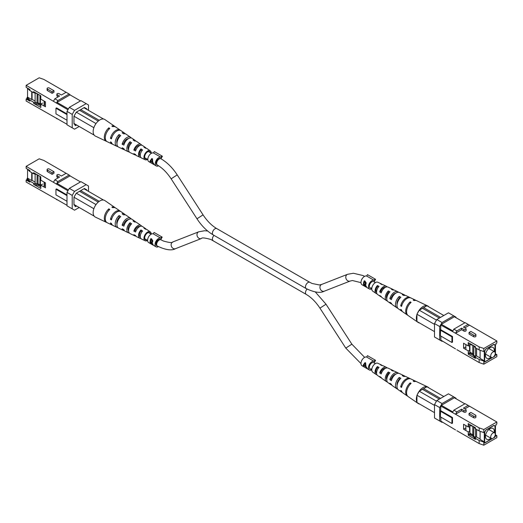 <?xml version="1.0" encoding="UTF-8"?>
<svg xmlns="http://www.w3.org/2000/svg" width="523" height="523" viewBox="0 0 523 523"><rect width="100%" height="100%" fill="white"/><g stroke="black" fill="none" stroke-linecap="round" stroke-linejoin="round"><path stroke-width="0.78" d="M156.194 163.15A3.622 2.092 120 0 0 156.946 164.804L157.41 165.072A3.622 2.092 -60 0 1 156.854 162.176A3.622 2.092 -60 0 1 159.221 158.985A3.622 2.092 -60 0 1 161.032 158.809L160.568 158.534A3.622 2.092 120 0 0 157.776 159.508A3.622 2.092 120 0 0 156.194 163.15M160.973 158.77L162.424 156.253L154.324 151.572L153.514 152.978A4.936 2.85 120 0 0 149.813 154.599A4.936 2.85 120 0 0 147.819 159.391A4.936 2.85 120 0 0 148.846 161.646L156.285 165.948A4.936 2.85 120 0 0 158.587 165.791M151.873 158.502L150.206 160.764L149.905 162.156L150.356 162.418L150.474 161.424L152.579 162.64L154.311 164.706L152.781 162.254L152.487 158.855L151.873 158.502L149.996 162.104L150.317 162.287M153.514 152.978L160.96 157.273A4.936 2.85 120 0 0 157.26 158.9A4.936 2.85 120 0 0 155.266 163.686A4.936 2.85 120 0 0 156.285 165.948M161.77 155.867L160.96 157.273M151.971 159.155L152.324 161.98L150.663 161.019L151.971 159.155L152.409 159.737M150.918 161.169L150.474 161.424M374.089 362.942A3.622 2.092 120 0 0 373.729 362.629A3.622 2.092 120 0 0 370.944 363.596A3.622 2.092 120 0 0 369.362 367.238A3.622 2.092 120 0 0 370.114 368.898A3.622 2.092 120 0 0 371.905 368.728M374.135 362.857L375.592 360.34L367.486 355.66L366.675 357.065A4.936 2.85 120 0 0 362.975 358.693A4.936 2.85 120 0 0 360.988 363.478A4.936 2.85 120 0 0 362.008 365.734L369.454 370.036A4.936 2.85 120 0 0 371.781 369.866L370.114 368.898M365.034 362.589L363.367 364.851L363.067 366.244L363.524 366.505L363.642 365.512L365.747 366.728L367.479 368.793L365.95 366.342L365.649 362.949L365.034 362.589L363.165 366.192L363.485 366.375M366.675 357.065L374.122 361.36A4.936 2.85 120 0 0 370.421 362.988A4.936 2.85 120 0 0 368.434 367.774A4.936 2.85 120 0 0 369.454 370.036M374.932 359.961L374.122 361.36M365.139 363.25L365.485 366.067L363.825 365.106L365.139 363.25L365.577 363.831M364.086 365.257L363.642 365.512M365.812 365.878L365.485 366.067M155.965 244.032A3.622 2.092 120 0 0 156.717 245.692L157.41 246.091A3.622 2.092 120 0 1 156.854 243.195A3.622 2.092 120 0 1 159.221 240.005A3.622 2.092 120 0 1 161.032 239.828L160.332 239.423A3.622 2.092 120 0 0 157.547 240.39A3.622 2.092 120 0 0 155.965 244.032M160.738 239.658L162.195 237.135L154.089 232.46L153.278 233.859A4.936 2.85 120 0 0 149.578 235.487A4.936 2.85 120 0 0 147.591 240.273A4.936 2.85 120 0 0 148.61 242.535L156.057 246.83A4.936 2.85 120 0 0 158.41 246.647M150.062 241.704A4.936 2.85 -60 0 1 150.925 238.56L151.833 239.083L152.644 241.659L151.918 242.6L152.971 244.398L152.631 244.842L150.951 243.875A4.936 2.85 -60 0 1 150.062 241.704M153.278 233.859L160.724 238.161A4.936 2.85 120 0 0 157.024 239.782A4.936 2.85 120 0 0 155.037 244.574A4.936 2.85 120 0 0 156.057 246.83M152.971 244.398L152.631 244.842L153.076 244.901M161.535 236.756L160.724 238.161M150.951 239.665L150.951 238.573M152.513 242.339L151.644 241.77M152.729 240.39L151.363 239.338L150.99 239.554A4.936 2.85 120 0 0 150.493 241.561L151.866 241.986L152.219 241.43L150.99 239.554M151.932 239.665L151.559 239.88M152.736 241.129L152.219 241.43M150.977 241.835L150.487 242.123A4.936 2.85 120 0 0 151.036 243.803L152.553 244.156L150.487 242.123M151.971 242.652L151.637 242.849M152.827 243.999L152.539 244.529L153.036 244.241M394.891 293.436A4.903 2.831 -60 0 1 394.924 293.808M393.662 289.984A6.466 3.733 120 0 0 392.917 289.402L388.059 287.094A6.034 3.484 120 0 0 385.183 287.467A6.034 3.484 120 0 0 381.202 292.926L379.685 291.919L380.757 291.298A4.517 2.608 -60 0 1 383.555 287.768A4.517 2.608 -60 0 1 385.353 287.375M405.09 295.384A7.479 4.315 120 0 0 404.331 294.828L399.474 292.52A7.047 4.066 120 0 0 396.114 292.958A7.047 4.066 120 0 0 391.374 299.672L389.857 298.666L391.263 297.862A5.053 2.916 -60 0 1 394.486 293.645A5.053 2.916 -60 0 1 395.754 293.181M392.917 289.402A6.466 3.733 120 0 0 391.348 289.226L392.976 290.036A6.616 3.818 -60 0 1 394.617 290.213L397.774 291.71A6.897 3.981 -60 0 1 398.526 292.285M416.203 300.529A8.486 4.903 120 0 0 415.746 300.254A8.486 4.903 120 0 0 413.216 300.13L414.144 300.594A8.571 4.949 -60 0 1 416.72 300.712L427.651 305.909A9.538 5.511 120 0 0 423.1 306.498A9.538 5.511 120 0 0 417.393 313.427L419.263 310.191L422.519 308.315L439.385 318.049M404.331 294.828A7.479 4.315 120 0 0 402.279 294.671L403.906 295.488A7.629 4.406 -60 0 1 406.031 295.639L409.914 297.482A7.969 4.602 -60 0 1 410.378 297.764M382.228 284.597A5.452 3.151 120 0 0 381.496 283.976A5.452 3.151 120 0 0 380.411 283.799L382.038 284.61A5.603 3.236 -60 0 1 383.202 284.787L386.36 286.29A5.884 3.4 -60 0 1 387.092 286.885M381.496 283.976L377.854 282.25A5.132 2.961 120 0 0 375.409 282.564A5.132 2.961 120 0 0 372.088 286.977A5.132 2.961 120 0 0 372.729 291.128L376.05 293.416A5.452 3.151 120 0 0 376.946 293.736M379.685 291.919A5.884 3.4 -60 0 1 383.555 286.65A5.884 3.4 -60 0 1 386.36 286.29M389.857 298.666A6.897 3.981 -60 0 1 394.486 292.141A6.897 3.981 -60 0 1 397.774 291.71M415.746 300.254L410.888 297.947A8.054 4.655 120 0 0 407.051 298.443A8.054 4.655 120 0 0 401.566 306.419L400.696 305.844A7.969 4.602 -60 0 1 406.123 297.979A7.969 4.602 -60 0 1 409.914 297.482M428.808 306.838A9.538 5.511 120 0 0 427.651 305.909M381.365 296.809A5.884 3.4 -60 0 1 380.476 296.469A5.884 3.4 -60 0 1 379.685 295.462L381.202 296.469A6.034 3.484 120 0 0 382.025 297.541L386.458 300.588A6.466 3.733 120 0 0 387.334 300.947M391.753 304.013A6.897 3.981 -60 0 1 390.884 303.641A6.897 3.981 -60 0 1 389.857 302.216L391.374 303.222A7.047 4.066 120 0 0 392.433 304.713L396.859 307.766A7.479 4.315 120 0 0 397.728 308.145M402.422 311.531A7.969 4.602 -60 0 1 401.952 311.277A7.969 4.602 -60 0 1 400.696 309.387L401.566 309.962A8.054 4.655 120 0 0 402.841 311.885L407.267 314.938A8.486 4.903 120 0 0 407.737 315.199M419.263 322.822L417.393 321.743A9.538 5.511 120 0 0 418.119 322.416A9.538 5.511 120 0 0 419.505 322.959M416.936 314.683A9.538 5.511 120 0 0 416.936 321.011L416.936 314.225L417.393 313.427M418.119 322.416L408.156 315.546A8.571 4.949 -60 0 1 411.124 302.34L410.189 301.876A8.486 4.903 120 0 0 407.267 314.938M401.952 311.277L398.408 308.832A7.629 4.406 -60 0 1 400.886 297.234L399.258 296.417A7.479 4.315 120 0 0 396.859 307.766M390.884 303.641L388.007 301.66A6.616 3.818 -60 0 1 389.949 291.782L388.321 290.971A6.466 3.733 120 0 0 386.458 300.588M380.476 296.469L377.599 294.488A5.603 3.236 -60 0 1 379.018 286.356L377.39 285.545A5.452 3.151 120 0 0 376.05 293.416M391.263 297.862L391.838 298.221M380.757 291.298L381.587 291.821M399.709 298.489L399.258 298.254A5.367 3.099 120 0 0 397.068 304.484M389.04 292.808L388.321 292.422A4.825 2.785 120 0 0 386.785 298.613M378.364 287.127L377.39 286.611A4.282 2.471 120 0 0 376.58 292.357M434.502 331.615L416.936 321.475L416.936 321.011M443.805 315.5L426.938 305.759L423.682 307.642L440.549 317.383M434.502 324.365L416.936 314.225M419.263 310.191L436.476 320.135M422.519 308.315A2.321 1.34 -60 0 1 423.682 307.642M400.696 305.844L401.912 305.138M410.189 301.876L410.189 303.248M399.258 296.417L399.258 298.254M388.321 290.971L388.321 292.422M377.39 285.545L377.39 286.611M492.986 351.992A3.243 1.87 -60 0 1 494.608 351.835A3.243 1.87 -60 0 1 495.104 354.431A3.243 1.87 -60 0 1 492.986 357.287A3.243 1.87 -60 0 1 491.365 357.444A3.243 1.87 -60 0 1 490.868 354.849A3.243 1.87 -60 0 1 492.986 351.992M494.163 351.574A6.25 3.609 120 0 0 492.999 347.422A6.25 3.609 120 0 0 489.868 347.736A6.25 3.609 120 0 0 485.789 353.241A6.25 3.609 120 0 0 486.743 358.255A6.25 3.609 120 0 0 489.868 357.941A6.25 3.609 120 0 0 490.92 357.189M468.981 345.507L469.935 346.056L469.935 353.417L470.68 354.293L468.235 352.881M472.668 345.134L469.935 344.716L469.582 346.259L469.582 351.201L469.935 350.998M469.935 344.716L468.235 343.735M472.792 345.213L472.792 353.777M495.104 352.404L495.104 344.984L493.941 344.311L485.802 349.011L484.756 351.09L484.638 361.772M484.756 351.09L484.638 362.04L492.476 357.516M475.564 347.88L475.564 356.398L476.61 355.797L476.61 348.488M484.756 361.838L492.11 357.588M493.862 356.575L494.987 355.928L494.987 354.771M494.987 352.195L494.987 345.18L493.823 344.513L485.913 349.076M473.864 345.827L473.701 355.326L475.564 356.398M474.296 346.265L473.701 345.919M468.628 345.71L469.582 346.259M465.862 349.05L465.862 344.565M469.582 351.201L468.628 350.652M495.451 353.653L495.922 355.176L496.85 354.64L496.85 356.653L483.821 364.178L479.166 362.563L456.88 349.697M461.593 329.732L463.921 331.072A1.301 0.752 -0 0 0 465.333 331.236A1.301 0.752 -0 0 0 466.137 330.543L466.137 328.987A1.301 0.752 180 0 1 465.333 329.68A1.301 0.752 180 0 1 463.921 329.516L461.593 328.169L461.593 329.732L455.533 333.229L440.876 325.09L440.294 335.766L451.924 342.48L452.506 342.147L452.506 336.505L440.876 329.791M479.166 346.873L483.821 348.488L483.821 351.574L479.166 349.965L479.166 346.873L455.533 333.229L456.88 330.889L461.593 328.169M483.821 348.488L496.85 340.963L465.117 322.645L453.859 329.144L456.88 330.889M464.777 327.888L469.491 325.169M469.033 334.027L473.688 336.714A1.301 0.752 -0 0 0 475.1 336.871A1.301 0.752 -0 0 0 475.904 336.178L475.904 334.622A1.301 0.752 180 0 1 475.1 335.315A1.301 0.752 180 0 1 473.688 335.151L469.033 332.465L469.033 334.027M466.137 328.987A1.301 0.752 180 0 0 465.758 328.457L463.43 327.11L468.144 324.391M494.987 355.928L495.104 354.431M493.941 344.311L495.104 344.984M496.85 354.64L495.922 354.104L495.451 354.372L495.451 344.86L495.922 344.592L495.922 343.519L496.85 342.977L496.85 340.963M474.158 355.588L475.446 357.327L479.166 359.471L483.821 361.086L484.285 360.818L484.285 351.306L483.821 351.574M483.821 361.086L483.821 364.178M493.503 356.921L495.104 355.993M485.802 349.011L484.638 351.025M484.285 360.818L480.101 358.399L480.101 350.286M469.935 352.528L473.354 354.502L473.354 355.581L475.446 358.399L468.235 354.234L469.406 353.561M469.981 353.633L473.354 355.581M479.166 349.965L475.446 347.815L475.446 346.742L468.235 342.578L468.235 345.932L463.581 343.251L463.581 348.194L468.235 350.881L468.235 354.234M455.997 317.703L455.997 317.167L453.67 315.82L442.04 322.534L439.712 326.568L439.712 339.996L442.04 341.342L442.504 341.074M440.876 325.09L441.34 324.286L452.833 330.922M464.836 322.809L454.369 316.761L441.34 324.286M441.34 340.401L455.533 348.919M440.876 336.106L440.876 340.133M479.166 362.563L479.166 359.471M475.446 357.327L475.446 358.399M453.67 315.82L448.459 312.813L436.829 319.527L442.04 322.534M439.712 326.568L434.502 323.56L434.502 336.989L439.712 339.996M434.502 323.56L436.829 319.527M452.506 331.484L453.859 329.144M440.294 330.124L451.924 336.845L451.924 342.48M451.924 336.845L452.506 336.505M469.981 352.156L473.701 354.3M476.446 355.888L480.101 357.994M465.326 347.187L463.581 348.194M475.446 347.815L474.054 345.932M473.354 354.502L473.701 354.973M469.033 332.465L470.87 331.405L475.525 334.092A1.301 0.752 180 0 1 475.904 334.622M130.822 143.72L130.024 143.224A4.903 2.831 120 0 0 128.599 149.781M119.636 136.764L119.094 136.431A5.446 3.145 120 0 0 116.956 143.184M142.001 150.683L140.962 150.036A4.367 2.523 120 0 0 140.282 156.044M146.054 148.238A5.603 3.236 120 0 0 145.401 147.493L142.524 145.512A5.884 3.4 120 0 0 139.445 145.721A5.884 3.4 120 0 0 135.581 150.984L133.836 150.108L134.954 149.46L135.928 149.983M134.954 149.46A4.596 2.654 -60 0 1 137.817 145.832A4.596 2.654 -60 0 1 139.883 145.492M135.666 141.033A6.616 3.818 120 0 0 134.993 140.321L132.116 138.34A6.897 3.981 120 0 0 128.514 138.582A6.897 3.981 120 0 0 123.886 145.106L122.147 144.237L123.591 143.4L124.311 143.779M123.591 143.4A5.132 2.968 -60 0 1 126.886 139.079A5.132 2.968 -60 0 1 128.508 138.582M116.76 142.158A5.629 3.249 120 0 0 116.877 142.093A5.629 3.249 120 0 0 117.126 141.942M128.109 148.545A5.053 2.916 120 0 0 128.468 148.362M150.376 152.657A4.112 2.373 120 0 0 149.696 151.696A4.112 2.373 120 0 0 147.591 151.866A4.112 2.373 120 0 0 144.891 155.534A4.112 2.373 120 0 0 145.584 158.815A4.112 2.373 120 0 0 146.754 158.92M130.024 143.224L130.024 141.72A6.616 3.818 120 0 0 128.383 151.768A6.616 3.818 120 0 0 129.338 151.997M130.024 141.72L131.652 142.786A6.466 3.733 -60 0 0 130.083 152.579L134.941 154.886A6.034 3.484 -60 0 1 133.836 153.657L135.581 154.527A5.884 3.4 120 0 0 136.64 155.691L139.798 157.194A5.603 3.236 120 0 0 140.772 157.384M108.856 129.351L108.856 127.828A8.571 4.949 120 0 0 104.482 135.444A8.571 4.949 120 0 0 106.28 141.262A8.571 4.949 120 0 0 106.797 141.452M108.856 127.828L109.784 128.436A8.486 4.903 -60 0 0 105.469 135.973A8.486 4.903 -60 0 0 107.254 141.726L112.112 144.034A8.054 4.655 -60 0 1 110.464 141.896L111.458 142.4A7.969 4.602 120 0 0 113.086 144.498L116.969 146.342A7.629 4.406 120 0 0 117.91 146.597M119.094 136.431L119.094 134.542A7.629 4.406 120 0 0 115.348 141.275A7.629 4.406 120 0 0 116.969 146.342M119.094 134.542L120.721 135.607A7.479 4.315 -60 0 0 117.08 142.204A7.479 4.315 -60 0 0 118.669 147.153L123.526 149.46A7.047 4.066 -60 0 1 122.147 147.78L123.886 148.656A6.897 3.981 120 0 0 125.226 150.271L128.383 151.768M140.962 150.036L140.962 148.911A5.603 3.236 120 0 0 139.798 157.194M140.962 148.911L142.589 149.983A5.452 3.151 -60 0 0 141.504 157.998L145.146 159.731A5.132 2.961 -60 0 1 144.204 155.664A5.132 2.961 -60 0 1 147.591 151.036A5.132 2.961 -60 0 1 150.271 150.853A5.132 2.961 -60 0 1 151.219 153.141M147.597 159.41A5.132 2.961 -60 0 1 147.591 159.417A5.132 2.961 -60 0 1 145.146 159.731M133.836 150.108A6.034 3.484 -60 0 1 137.817 144.655A6.034 3.484 -60 0 1 140.975 144.44A6.034 3.484 -60 0 1 141.635 145.172M122.147 144.237A7.047 4.066 -60 0 1 126.886 137.516A7.047 4.066 -60 0 1 130.567 137.268A7.047 4.066 -60 0 1 131.247 137.967M125.272 133.836A7.629 4.406 120 0 0 124.592 133.149L121.048 130.704A7.969 4.602 120 0 0 116.877 130.985A7.969 4.602 120 0 0 111.458 138.85L110.464 138.353A8.054 4.655 -60 0 1 115.949 130.377A8.054 4.655 -60 0 1 120.159 130.096A8.054 4.655 -60 0 1 120.578 130.449M106.28 141.262L95.349 136.072A9.538 5.511 -60 0 1 94.192 135.143A9.538 5.511 -60 0 1 93.735 134.411A9.538 5.511 -60 0 1 93.735 128.083A9.538 5.511 -60 0 1 94.192 126.828A9.538 5.511 -60 0 1 99.9 119.898A9.538 5.511 -60 0 1 104.881 119.564L114.844 126.429A8.571 4.949 120 0 0 111.876 126.082L112.811 126.69A8.486 4.903 -60 0 1 115.733 127.043L120.159 130.096M112.622 144.217A8.054 4.655 -60 0 1 112.112 144.034M124.474 149.696A7.047 4.066 -60 0 1 123.526 149.46M135.908 155.096A6.034 3.484 -60 0 1 134.941 154.886M115.263 126.782A8.571 4.949 120 0 0 114.844 126.429M124.592 133.149A7.629 4.406 120 0 0 122.114 132.796L123.742 133.862A7.479 4.315 -60 0 1 126.141 134.215L130.567 137.268M134.993 140.321A6.616 3.818 120 0 0 133.051 139.974L134.679 141.04A6.466 3.733 -60 0 1 136.542 141.387L140.975 144.44M145.401 147.493A5.603 3.236 120 0 0 143.982 147.166L145.61 148.238A5.452 3.151 -60 0 1 146.95 148.565L150.271 150.853M93.735 134.411L94.192 135.143M94.192 126.828L93.735 128.083M93.735 127.625L73.959 116.204L76.286 112.177L96.01 123.565M98.246 121.094L79.542 110.294M73.959 123.461L93.735 134.875M103.495 119.022L83.961 107.745M99.233 120.323L80.705 109.627M110.464 138.353L111.811 137.575M39.97 95.317L39.97 103.887M38.016 94.192L38.016 102.573L36.97 103.175L37.133 93.682M35.106 93.087L35.106 102.103L36.97 103.175M36.283 93.382L36.97 93.774M40.807 106.11L40.807 105.659M40.735 103.606L40.735 105.62M40.807 96.958L40.807 98.304M40.735 96.918L40.003 95.336M44.462 105.352L44.462 101.272M40.807 98.703L40.389 98.461L40.735 98.259M40.389 98.461L40.389 103.404L41.199 103.874M44.109 105.554L44.109 101.07M36.61 102.972L33.596 102.227L29.87 100.076L29.87 101.148L27.078 98.461L26.15 98.997L26.15 101.017L67.003 124.278M67.931 109.771L26.15 85.327L39.179 77.803L43.834 79.418L66.12 92.283L61.407 95.003L59.079 93.663A1.301 0.752 180 0 0 57.667 93.499A1.301 0.752 180 0 0 56.863 94.192L56.863 95.748A1.301 0.752 0 0 0 57.242 96.278L58.223 96.847M52.13 93.329L53.967 92.27L53.967 90.708L52.13 91.767L52.13 93.329L47.475 90.642A1.301 0.752 0 0 1 47.096 90.113L47.096 88.55A1.301 0.752 180 0 1 47.9 87.857A1.301 0.752 180 0 1 49.312 88.021L53.967 90.708M53.509 101.122L54.856 98.788L57.883 100.534L56.536 102.868M56.863 94.192A1.301 0.752 180 0 0 57.242 94.722L59.57 96.062L54.856 98.788M76.75 125.069L75.122 125.605L75.122 124.67L73.959 123.997L73.959 116.204M35.106 101.083L32.08 99.337L32.08 91.839M40.735 104.332L37.852 102.665M40.735 104.737L38.48 103.43L38.48 104.508L33.596 103.299L40.807 107.463L40.807 104.103L45.462 106.79L45.462 101.848L40.807 99.161L40.807 95.801L33.596 91.643L33.596 92.715L36.852 93.519M40.722 105.803L38.48 104.508M29.87 100.076L27.078 97.389L27.549 97.121L31.733 99.54L31.733 91.643M27.549 97.121L27.549 88.328M29.87 101.148L26.15 98.997M26.15 85.327L26.15 87.341L29.87 89.492L29.87 90.564L33.596 92.715M33.596 102.227L33.596 103.299M67.003 113.936L56.536 107.895L55.954 108.228L67.003 114.609M27.078 97.389L27.078 98.461M27.078 87.877L29.87 90.564M67.003 111.386L69.33 107.352L80.96 100.638L86.171 103.646L74.541 110.366L72.213 114.393L67.003 111.386L67.003 124.814L72.213 127.821L72.213 114.393M57.883 100.534L69.141 94.029L70.494 95.134M69.33 107.352L74.541 110.366M86.171 103.646L88.498 104.992L88.498 110.366M79.195 126.481L74.541 129.168L72.213 127.821M84.425 107.477L86.753 108.817L84.425 107.477L76.286 112.177M86.753 109.353L86.753 108.817M80.496 100.906L70.023 94.866L57 102.384L68.395 108.967M57 118.505L56.536 118.237M56.536 103.188L57 102.384M58.164 119.172L56.536 118.558M55.954 108.228L55.954 113.87L67.003 120.251M75.122 124.67L75.933 125.141M42.553 103.096L40.807 104.103M38.48 103.43L37.113 103.096M32.08 99.337L31.733 99.54M69.141 94.029L66.12 92.283M52.13 91.767L47.475 89.08A1.301 0.752 180 0 1 47.096 88.55M374.089 281.923A3.622 2.092 120 0 0 373.729 281.609A3.622 2.092 120 0 0 370.944 282.577A3.622 2.092 120 0 0 369.362 286.218A3.622 2.092 120 0 0 370.114 287.872A3.622 2.092 120 0 0 371.905 287.709M374.135 281.838L375.592 279.321L367.486 274.64L366.675 276.046A4.936 2.85 120 0 0 362.975 277.667A4.936 2.85 120 0 0 360.988 282.459A4.936 2.85 120 0 0 362.008 284.715L369.454 289.016A4.936 2.85 120 0 0 371.781 288.846M363.459 283.884A4.936 2.85 -60 0 1 364.322 280.746L365.231 281.269L366.041 283.839L365.315 284.78L366.368 286.584L366.028 287.029L364.348 286.055A4.936 2.85 -60 0 1 363.459 283.884M366.675 276.046L374.122 280.341A4.936 2.85 120 0 0 370.421 281.969A4.936 2.85 120 0 0 368.434 286.754A4.936 2.85 120 0 0 369.454 289.016M366.368 286.584L366.028 287.029L366.473 287.081M374.932 278.942L374.122 280.341M364.348 281.845L364.348 280.759M365.91 284.525L365.041 283.956M366.133 282.57L364.766 281.524L364.387 281.74A4.936 2.85 120 0 0 363.897 283.747L365.263 284.172L365.616 283.61L364.387 281.74M365.329 281.851L364.956 282.067M366.133 283.316L365.616 283.61M364.374 284.022L363.884 284.303A4.936 2.85 120 0 0 364.433 285.989L365.95 286.343L363.884 284.303M365.368 284.839L365.034 285.028M366.224 286.186L365.937 286.709L366.433 286.421M394.891 374.455A4.903 2.831 -60 0 1 394.924 374.828M393.662 371.003A6.466 3.733 120 0 0 392.917 370.421L388.059 368.114A6.034 3.484 120 0 0 385.183 368.486A6.034 3.484 120 0 0 381.202 373.945L379.685 372.938L380.757 372.317A4.517 2.608 -60 0 1 383.555 368.793A4.517 2.608 -60 0 1 385.353 368.395M405.09 376.403A7.479 4.315 120 0 0 404.331 375.847L399.474 373.54A7.047 4.066 120 0 0 396.114 373.978A7.047 4.066 120 0 0 391.374 380.692L389.857 379.691L391.263 378.881A5.053 2.916 -60 0 1 394.486 374.664A5.053 2.916 -60 0 1 395.754 374.2M392.917 370.421A6.466 3.733 120 0 0 391.348 370.245L392.976 371.055A6.616 3.818 -60 0 1 394.617 371.232L397.774 372.729A6.897 3.981 -60 0 1 398.526 373.304M416.203 381.548A8.486 4.903 120 0 0 415.746 381.274A8.486 4.903 120 0 0 413.216 381.149L414.144 381.613A8.571 4.949 -60 0 1 416.72 381.738L427.651 386.928A9.538 5.511 120 0 0 423.1 387.517A9.538 5.511 120 0 0 417.393 394.447L419.263 391.211L422.519 389.334L439.385 399.069M404.331 375.847A7.479 4.315 120 0 0 402.279 375.691L403.906 376.508A7.629 4.406 -60 0 1 406.031 376.658L409.914 378.502A7.969 4.602 -60 0 1 410.378 378.783M382.228 365.616A5.452 3.151 120 0 0 381.496 365.002A5.452 3.151 120 0 0 380.411 364.819L382.038 365.629A5.603 3.236 -60 0 1 383.202 365.806L386.36 367.309A5.884 3.4 -60 0 1 387.092 367.904M381.496 365.002L377.854 363.269A5.132 2.961 120 0 0 375.409 363.583A5.132 2.961 120 0 0 372.088 368.002A5.132 2.961 120 0 0 372.729 372.147L376.05 374.435A5.452 3.151 120 0 0 376.946 374.762M379.685 372.938A5.884 3.4 -60 0 1 383.555 367.669A5.884 3.4 -60 0 1 386.36 367.309M389.857 379.691A6.897 3.981 -60 0 1 394.486 373.161A6.897 3.981 -60 0 1 397.774 372.729M415.746 381.274L410.888 378.966A8.054 4.655 120 0 0 407.051 379.463A8.054 4.655 120 0 0 401.566 387.438L400.696 386.863A7.969 4.602 -60 0 1 406.123 378.998A7.969 4.602 -60 0 1 409.914 378.502M428.808 387.857A9.538 5.511 120 0 0 427.651 386.928M381.365 377.828A5.884 3.4 -60 0 1 380.476 377.488A5.884 3.4 -60 0 1 379.685 376.482L381.202 377.488A6.034 3.484 120 0 0 382.025 378.56L386.458 381.613A6.466 3.733 120 0 0 387.334 381.967M391.753 385.033A6.897 3.981 -60 0 1 390.884 384.66A6.897 3.981 -60 0 1 389.857 383.235L391.374 384.242A7.047 4.066 120 0 0 392.433 385.732L396.859 388.785A7.479 4.315 120 0 0 397.728 389.164M402.422 392.551A7.969 4.602 -60 0 1 401.952 392.296A7.969 4.602 -60 0 1 400.696 390.406L401.566 390.982A8.054 4.655 120 0 0 402.841 392.904L407.267 395.957A8.486 4.903 120 0 0 407.737 396.218M419.263 403.841L417.393 402.762A9.538 5.511 120 0 0 418.119 403.436A9.538 5.511 120 0 0 419.505 403.978M416.936 395.708A9.538 5.511 120 0 0 416.936 402.037L416.936 395.244L417.393 394.447M418.119 403.436L408.156 396.571A8.571 4.949 -60 0 1 411.124 383.359L410.189 382.895A8.486 4.903 120 0 0 407.267 395.957M401.952 392.296L398.408 389.851A7.629 4.406 -60 0 1 400.886 378.253L399.258 377.443A7.479 4.315 120 0 0 396.859 388.785M390.884 384.66L388.007 382.679A6.616 3.818 -60 0 1 389.949 372.801L388.321 371.997A6.466 3.733 120 0 0 386.458 381.613M380.476 377.488L377.599 375.507A5.603 3.236 -60 0 1 379.018 367.375L377.39 366.564A5.452 3.151 120 0 0 376.05 374.435M391.263 378.881L391.838 379.24M380.757 372.317L381.587 372.84M399.709 379.515L399.258 379.273A5.367 3.099 120 0 0 397.068 385.503M389.04 373.827L388.321 373.442A4.825 2.785 120 0 0 386.785 379.633M378.364 368.146L377.39 367.63A4.282 2.471 120 0 0 376.58 373.376M434.502 412.634L416.936 402.494L416.936 402.037M443.805 396.519L426.938 386.778L423.682 388.661L440.549 398.402M434.502 405.384L416.936 395.244M419.263 391.211L436.476 401.154M422.519 389.334A2.321 1.34 -60 0 1 423.682 388.661M400.696 386.863L401.912 386.157M410.189 382.895L410.189 384.268M399.258 377.443L399.258 379.273M388.321 371.997L388.321 373.442M377.39 366.564L377.39 367.63M492.986 433.011A3.243 1.87 -60 0 1 494.608 432.854A3.243 1.87 -60 0 1 495.104 435.45A3.243 1.87 -60 0 1 492.986 438.307A3.243 1.87 -60 0 1 491.365 438.464A3.243 1.87 -60 0 1 490.868 435.868A3.243 1.87 -60 0 1 492.986 433.011M494.163 432.593A6.25 3.609 120 0 0 492.999 428.448A6.25 3.609 120 0 0 489.868 428.755A6.25 3.609 120 0 0 485.789 434.26A6.25 3.609 120 0 0 486.743 439.274A6.25 3.609 120 0 0 489.868 438.96A6.25 3.609 120 0 0 490.92 438.209M468.981 426.526L469.935 427.075L469.935 434.436L470.68 435.313L468.235 433.9M472.668 426.153L469.935 425.735L469.582 427.278L469.582 432.22L469.935 432.018M469.935 425.735L468.235 424.754M472.792 426.232L472.792 434.796M495.104 433.423L495.104 426.003L493.941 425.33L485.802 430.03L484.756 432.109L484.638 442.791M484.756 432.109L484.638 443.059L492.476 438.536M475.564 428.899L475.564 437.418L476.61 436.816L476.61 429.507M484.756 442.857L492.11 438.607M493.862 437.594L494.987 436.947L494.987 435.796M494.987 433.214L494.987 426.206L493.823 425.532L485.913 430.096M473.864 426.846L473.701 436.345L475.564 437.418M474.296 427.284L473.701 426.945M468.628 426.729L469.582 427.278M465.862 430.069L465.862 425.585M469.582 432.22L468.628 431.671M495.451 434.672L495.922 436.195L496.85 435.659L496.85 437.673L483.821 445.197L479.166 443.582L456.88 430.717M461.593 410.751L463.921 412.091A1.301 0.752 -0 0 0 465.333 412.255A1.301 0.752 -0 0 0 466.137 411.562L466.137 410.006A1.301 0.752 180 0 1 465.333 410.699A1.301 0.752 180 0 1 463.921 410.535L461.593 409.189L461.593 410.751L455.533 414.249L440.876 406.11L440.294 416.785L451.924 423.506L452.506 423.166L452.506 417.524L440.876 410.81M479.166 427.892L483.821 429.507L483.821 432.593L479.166 430.985L479.166 427.892L455.533 414.249L456.88 411.908L461.593 409.189M483.821 429.507L496.85 421.983L465.117 403.664L453.859 410.163L456.88 411.908M464.777 408.908L469.491 406.188M469.033 415.046L473.688 417.733A1.301 0.752 -0 0 0 475.1 417.89A1.301 0.752 -0 0 0 475.904 417.204L475.904 415.641A1.301 0.752 180 0 1 475.1 416.334A1.301 0.752 180 0 1 473.688 416.171L469.033 413.484L469.033 415.046M466.137 410.006A1.301 0.752 180 0 0 465.758 409.476L463.43 408.13L468.144 405.41M494.987 436.947L495.104 435.45M493.941 425.33L495.104 426.003M496.85 435.659L495.922 435.123L495.451 435.391L495.451 425.879L495.922 425.611L495.922 424.539L496.85 424.003L496.85 421.983M474.158 436.607L475.446 438.346L479.166 440.497L483.821 442.105L484.285 441.837L484.285 432.325L483.821 432.593M483.821 442.105L483.821 445.197M493.503 437.941L495.104 437.012M485.802 430.03L484.638 432.044M484.285 441.837L480.101 439.418L480.101 431.305M469.935 433.547L473.354 435.522L473.354 436.6L475.446 439.418L468.235 435.254L469.406 434.58M469.981 434.652L473.354 436.6M479.166 430.985L475.446 428.834L475.446 427.762L468.235 423.597L468.235 426.958L463.581 424.271L463.581 429.213L468.235 431.9L468.235 435.254M455.997 398.722L455.997 398.186L453.67 396.839L442.04 403.56L439.712 407.587L439.712 421.015L442.04 422.362L442.504 422.094M440.876 406.11L441.34 405.305L452.833 411.941M464.836 403.828L454.369 397.781L441.34 405.305M441.34 421.42L455.533 429.939M440.876 417.125L440.876 421.152M479.166 443.582L479.166 440.497M475.446 438.346L475.446 439.418M453.67 396.839L448.459 393.832L436.829 400.546L442.04 403.56M439.712 407.587L434.502 404.58L434.502 418.008L439.712 421.015M434.502 404.58L436.829 400.546M452.506 412.503L453.859 410.163M440.294 411.143L451.924 417.864L451.924 423.506M451.924 417.864L452.506 417.524M469.981 433.175L473.701 435.326M476.446 436.908L480.101 439.019M465.326 428.206L463.581 429.213M475.446 428.834L474.054 426.958M473.354 435.522L473.701 435.992M469.033 413.484L470.87 412.425L475.525 415.112A1.301 0.752 180 0 1 475.904 415.641M130.822 224.74L130.024 224.243A4.903 2.831 120 0 0 128.599 230.8M119.636 217.784L119.094 217.45A5.446 3.145 120 0 0 116.956 224.204M142.001 231.702L140.962 231.055A4.367 2.523 120 0 0 140.282 237.063M146.054 229.264A5.603 3.236 120 0 0 145.401 228.512L142.524 226.531A5.884 3.4 120 0 0 139.445 226.74A5.884 3.4 120 0 0 135.581 232.003L133.836 231.127L134.954 230.486L135.928 231.003M134.954 230.486A4.596 2.654 -60 0 1 137.817 226.851A4.596 2.654 -60 0 1 139.883 226.511M135.666 222.053A6.616 3.818 120 0 0 134.993 221.34L132.116 219.359A6.897 3.981 120 0 0 128.514 219.601A6.897 3.981 120 0 0 123.886 226.132L122.147 225.256L123.591 224.419L124.311 224.798M123.591 224.419A5.132 2.968 -60 0 1 126.886 220.098A5.132 2.968 -60 0 1 128.508 219.601M116.76 223.177A5.629 3.249 120 0 0 116.877 223.112A5.629 3.249 120 0 0 117.126 222.961M128.109 229.564A5.053 2.916 120 0 0 128.468 229.381M150.376 233.676A4.112 2.373 120 0 0 149.696 232.715A4.112 2.373 120 0 0 147.591 232.885A4.112 2.373 120 0 0 144.891 236.559A4.112 2.373 120 0 0 145.584 239.835A4.112 2.373 120 0 0 146.754 239.939M130.024 224.243L130.024 222.739A6.616 3.818 120 0 0 128.383 232.787A6.616 3.818 120 0 0 129.338 233.016M130.024 222.739L131.652 223.805A6.466 3.733 -60 0 0 130.083 233.598L134.941 235.906A6.034 3.484 -60 0 1 133.836 234.677L135.581 235.546A5.884 3.4 120 0 0 136.64 236.71L139.798 238.213A5.603 3.236 120 0 0 140.772 238.403M108.856 210.37L108.856 208.847A8.571 4.949 120 0 0 104.482 216.463A8.571 4.949 120 0 0 106.28 222.288A8.571 4.949 120 0 0 106.797 222.471M108.856 208.847L109.784 209.455A8.486 4.903 -60 0 0 105.469 216.993A8.486 4.903 -60 0 0 107.254 222.746L112.112 225.053A8.054 4.655 -60 0 1 110.464 222.916L111.458 223.419A7.969 4.602 120 0 0 113.086 225.518L116.969 227.361A7.629 4.406 120 0 0 117.91 227.616M119.094 217.45L119.094 215.561A7.629 4.406 120 0 0 115.348 222.295A7.629 4.406 120 0 0 116.969 227.361M119.094 215.561L120.721 216.627A7.479 4.315 -60 0 0 117.08 223.223A7.479 4.315 -60 0 0 118.669 228.172L123.526 230.48A7.047 4.066 -60 0 1 122.147 228.799L123.886 229.675A6.897 3.981 120 0 0 125.226 231.29L128.383 232.787M140.962 231.055L140.962 229.93A5.603 3.236 120 0 0 139.798 238.213M140.962 229.93L142.589 231.003A5.452 3.151 -60 0 0 141.504 239.024L145.146 240.75A5.132 2.961 -60 0 1 144.204 236.684A5.132 2.961 -60 0 1 147.591 232.055A5.132 2.961 -60 0 1 150.271 231.872A5.132 2.961 -60 0 1 151.219 234.154L148.421 232.545M147.591 240.436L147.591 240.436A5.132 2.961 -60 0 1 145.146 240.75M133.836 231.127A6.034 3.484 -60 0 1 137.817 225.675A6.034 3.484 -60 0 1 140.975 225.459A6.034 3.484 -60 0 1 141.635 226.191M122.147 225.256A7.047 4.066 -60 0 1 126.886 218.536A7.047 4.066 -60 0 1 130.567 218.287A7.047 4.066 -60 0 1 131.247 218.987M125.272 214.855A7.629 4.406 120 0 0 124.592 214.169L121.048 211.723A7.969 4.602 120 0 0 116.877 212.005A7.969 4.602 120 0 0 111.458 219.876L110.464 219.372A8.054 4.655 -60 0 1 115.949 211.397A8.054 4.655 -60 0 1 120.159 211.115A8.054 4.655 -60 0 1 120.578 211.469M106.28 222.288L95.349 217.091A9.538 5.511 -60 0 1 94.192 216.162A9.538 5.511 -60 0 1 93.735 215.43A9.538 5.511 -60 0 1 93.735 209.102A9.538 5.511 -60 0 1 94.192 207.847A9.538 5.511 -60 0 1 99.9 200.917A9.538 5.511 -60 0 1 104.881 200.584L114.844 207.454A8.571 4.949 120 0 0 111.876 207.101L112.811 207.709A8.486 4.903 -60 0 1 115.733 208.062L120.159 211.115M112.622 225.236A8.054 4.655 -60 0 1 112.112 225.053M124.474 230.715A7.047 4.066 -60 0 1 123.526 230.48M135.908 236.115A6.034 3.484 -60 0 1 134.941 235.906M115.263 207.801A8.571 4.949 120 0 0 114.844 207.454M124.592 214.169A7.629 4.406 120 0 0 122.114 213.815L123.742 214.881A7.479 4.315 -60 0 1 126.141 215.234L130.567 218.287M134.993 221.34A6.616 3.818 120 0 0 133.051 220.994L134.679 222.059A6.466 3.733 -60 0 1 136.542 222.412L140.975 225.459M145.401 228.512A5.603 3.236 120 0 0 143.982 228.185L145.61 229.257A5.452 3.151 -60 0 1 146.95 229.584L150.271 231.872M93.735 215.43L94.192 216.162M94.192 207.847L93.735 209.102M93.735 208.644L73.959 197.223L76.286 193.196L96.01 204.585M98.246 202.113L79.542 191.313M73.959 204.48L93.735 215.894M103.495 200.041L83.961 188.764M99.233 201.342L80.705 190.647M110.464 219.372L111.811 218.594M39.97 176.343L39.97 184.907M38.016 175.212L38.016 183.593L36.97 184.194L37.133 174.702M35.106 174.107L35.106 183.122L36.97 184.194M36.283 174.401L36.97 174.793M40.807 187.129L40.807 186.685M40.735 184.626L40.735 186.639M40.807 177.977L40.807 179.324M40.735 177.938L40.003 176.362M44.462 186.371L44.462 182.292M40.807 179.722L40.389 179.481L40.735 179.284M40.389 179.481L40.389 184.423L41.199 184.894M44.109 186.574L44.109 182.089M36.61 183.991L33.596 183.246L29.87 181.095L29.87 182.167L27.078 179.481L26.15 180.023L26.15 182.037L67.003 205.297M67.931 190.79L26.15 166.347L39.179 158.822L43.834 160.437L66.12 173.303L61.407 176.022L59.079 174.682A1.301 0.752 180 0 0 57.667 174.519A1.301 0.752 180 0 0 56.863 175.212L56.863 176.767A1.301 0.752 0 0 0 57.242 177.297L58.223 177.866M52.13 174.349L53.967 173.29L53.967 171.727L52.13 172.786L52.13 174.349L47.475 171.662A1.301 0.752 0 0 1 47.096 171.132L47.096 169.57A1.301 0.752 180 0 1 47.9 168.883A1.301 0.752 180 0 1 49.312 169.04L53.967 171.727M53.509 182.141L54.856 179.807L57.883 181.553L56.536 183.887M56.863 175.212A1.301 0.752 180 0 0 57.242 175.741L59.57 177.081L54.856 179.807M76.75 206.088L75.122 206.631L75.122 205.689L73.959 205.016L73.959 197.223M35.106 182.102L32.08 180.357L32.08 172.858M40.735 185.351L37.852 183.684M40.735 185.757L38.48 184.456L38.48 185.528L33.596 184.318L40.807 188.483L40.807 185.122L45.462 187.809L45.462 182.867L40.807 180.18L40.807 176.826L33.596 172.662L33.596 173.734L36.852 174.538M40.722 186.822L38.48 185.528M29.87 181.095L27.078 178.408L27.549 178.14L31.733 180.559L31.733 172.662M27.549 178.14L27.549 169.347M29.87 182.167L26.15 180.023M26.15 166.347L26.15 168.36L29.87 170.511L29.87 171.583L33.596 173.734M33.596 183.246L33.596 184.318M67.003 194.955L56.536 188.914L55.954 189.248L67.003 195.628M27.078 178.408L27.078 179.481M27.078 168.896L29.87 171.583M67.003 192.405L69.33 188.372L80.96 181.658L86.171 184.665L74.541 191.385L72.213 195.412L67.003 192.405L67.003 205.833L72.213 208.847L72.213 195.412M57.883 181.553L69.141 175.048L70.494 176.153M69.33 188.372L74.541 191.385M86.171 184.665L88.498 186.011L88.498 191.385M79.195 207.5L74.541 210.187L72.213 208.847M84.425 188.496L86.753 189.836L84.425 188.496L76.286 193.196M86.753 190.379L86.753 189.836M80.496 181.926L70.023 175.885L57 183.403L68.395 189.986M57 199.525L56.536 199.256M56.536 184.214L57 183.403M58.164 200.191L56.536 199.577M55.954 189.248L55.954 194.889L67.003 201.27M75.122 205.689L75.933 206.16M42.553 184.116L40.807 185.122M38.48 184.456L37.113 184.116M32.08 180.357L31.733 180.559M69.141 175.048L66.12 173.303M52.13 172.786L47.475 170.106A1.301 0.752 180 0 1 47.096 169.57M151.284 241.979L150.761 242.28M468.235 352.437L469.935 353.417M463.921 329.516L463.921 331.072M473.688 335.151L473.688 336.714M57.242 94.722L57.242 96.278M47.475 89.08L47.475 90.642M364.681 284.166L364.158 284.466M307.073 289.075A3.622 2.092 120 0 0 306.216 294.397C311.283 297.371 315.859 301.954 319.945 308.145L326.019 304.216L351.861 344.173L345.788 348.109L360.988 363.609M362.812 358.876A3.622 2.092 120 0 0 361.406 361.315M207.657 231.003L204.565 230.748L198.701 231.82A3.622 2.942 68.6 0 0 198.374 231.977A3.622 2.942 68.6 0 0 197.361 236.468A3.622 2.942 68.6 0 0 201.335 238.56C201.721 237.475 204.911 237.795 210.913 239.514L306.216 294.397M214.005 235.357A3.622 2.092 120 0 0 213.162 240.672M198.701 231.82L172.858 241.94A3.622 2.942 68.6 0 0 172.531 242.097A3.622 2.942 68.6 0 0 171.518 246.588A3.622 2.942 68.6 0 0 175.493 248.68C171.668 250.85 165.641 249.987 157.41 246.091M213.162 234.873C206.99 231.225 201.597 225.858 196.981 218.784L203.055 214.855C207.141 221.046 211.717 225.629 216.784 228.603A3.622 2.092 -60 0 0 214.973 228.78A3.622 2.092 -60 0 0 212.606 231.97A3.622 2.092 -60 0 0 213.162 234.873L306.216 288.598C314.447 292.488 320.475 293.351 324.299 291.18A3.622 2.942 -111.4 0 1 320.324 289.088A3.622 2.942 -111.4 0 1 321.338 284.597A3.622 2.942 -111.4 0 1 321.665 284.44L347.507 274.32L353.365 273.248L362.864 275.497L364.59 276.353M306.216 288.598A3.622 2.092 -60 0 1 305.667 285.695A3.622 2.092 -60 0 1 308.027 282.505A3.622 2.092 -60 0 1 309.838 282.328L312.1 283.486L319.383 284.97L321.665 284.44M324.299 291.18L350.142 281.06A3.622 2.942 -111.4 0 1 346.167 278.968A3.622 2.942 -111.4 0 1 347.18 274.477A3.622 2.942 -111.4 0 1 347.507 274.32M196.981 218.784L171.139 178.827L177.212 174.891C172.597 167.818 167.203 162.45 161.032 158.809M361.406 280.295A3.622 2.092 -60 0 1 362.812 277.857M468.235 433.456L469.935 434.436M463.921 410.535L463.921 412.091M473.688 416.171L473.688 417.733M57.242 175.741L57.242 177.297M47.475 170.106L47.475 171.662M152.696 241.508L151.866 241.986M494.608 351.835L488.815 348.488M491.365 357.444L485.579 354.104M366.093 283.688L365.263 284.172M326.019 304.216L315.343 291.997M172.858 241.94C172.472 243.025 169.282 242.705 163.281 240.979L161.032 239.828M171.139 178.827C167.053 172.629 162.476 168.046 157.41 165.072M373.729 362.629L375.403 363.59M384.013 368.565L384.575 368.892M394.532 374.638L394.904 374.847M138.935 227.067L138.209 226.649M127.39 220.399L126.873 220.105M373.729 281.609L375.403 282.57M384.013 287.545L384.575 287.866M394.532 293.619L394.904 293.828M203.055 214.855L177.212 174.891M151.441 153.272L148.421 151.526M138.935 146.048L138.209 145.629M127.39 139.38L126.873 139.085M216.784 228.603L309.838 282.328M147.826 159.541L144.806 157.796M140.249 155.168L139.438 154.697M128.678 148.486L128.07 148.133M117.152 141.831L116.76 141.602M370.114 287.872L371.781 288.84M375.945 291.246L376.58 291.612M386.432 297.299L386.883 297.561M350.142 281.06L352.417 280.531L360.988 282.636M147.591 240.423L144.806 238.815M140.249 236.187L139.438 235.716M128.678 229.505L128.07 229.152M117.152 222.85L116.76 222.621M201.335 238.56L175.493 248.68M375.945 372.265L376.58 372.631M386.432 378.319L386.883 378.58M351.861 344.173L364.629 357.346M319.945 308.145L345.788 348.109M494.608 432.854L488.815 429.507M491.365 438.464L485.579 435.123"/></g></svg>
